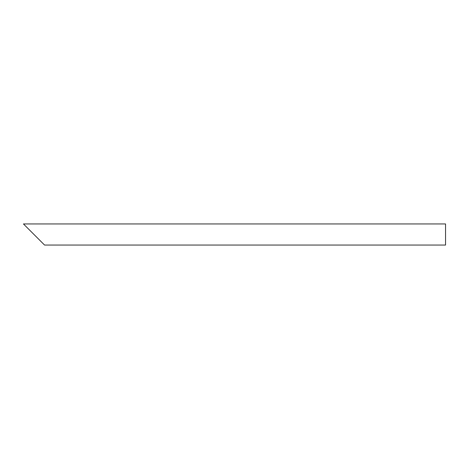 <?xml version="1.0" encoding="UTF-8"?>
<svg xmlns="http://www.w3.org/2000/svg" width="469" height="469" viewBox="0 0 469 469"><rect width="100%" height="100%" fill="white"/><g stroke="black" fill="none" stroke-linecap="round" stroke-linejoin="round"><path stroke-width="0.7" d="M40.598 241.095L27.407 227.905M445.55 234.5L445.55 245.053L44.555 245.053L23.45 223.948L445.55 223.948L445.55 234.5"/></g></svg>
